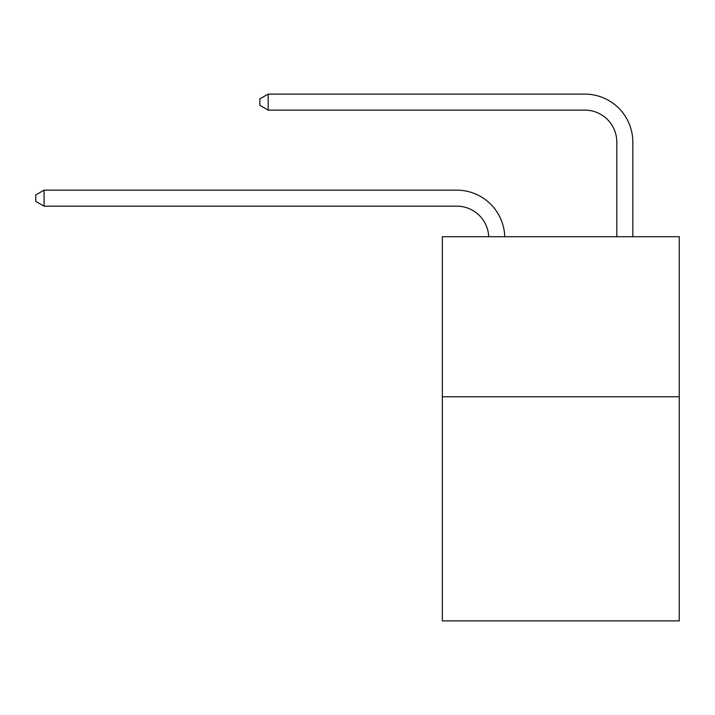 <?xml version="1.0" encoding="UTF-8"?>
<svg xmlns="http://www.w3.org/2000/svg" width="715" height="715" viewBox="0 0 715 715"><rect width="100%" height="100%" fill="white"/><g stroke="black" fill="none" stroke-linecap="round" stroke-linejoin="round"><path stroke-width="1.07" d="M679.25 396.78L679.25 620.888L442.344 620.888L442.344 236.71L679.25 236.71L679.25 396.78L442.344 396.78M488.729 236.71A32.014 32.014 0 0 0 456.742 206.161A32.014 32.014 0 0 1 488.729 236.71A32.014 32.014 0 0 0 456.742 206.161A32.014 32.014 0 0 1 488.729 236.71A32.014 32.014 0 0 0 456.742 206.161A32.014 32.014 0 0 1 488.729 236.71A32.014 32.014 0 0 0 456.742 206.161A32.014 32.014 0 0 1 488.729 236.71A32.014 32.014 0 0 0 456.742 206.161L44.071 206.161L35.75 201.362L35.75 194.963L44.071 190.154L456.742 190.154A48.021 48.021 0 0 1 504.745 236.71M616.822 236.71L616.822 142.133A32.014 32.014 0 0 0 584.807 110.119L268.179 110.119L259.858 105.32L259.858 98.911L268.179 94.112L584.807 94.112A48.021 48.021 0 0 1 632.829 142.133L632.829 236.71M44.071 190.154L456.742 190.154L44.071 190.154L456.742 190.154L44.071 190.154L456.742 190.154L44.071 190.154L456.742 190.154L44.071 190.154L44.071 206.161M616.822 142.133A32.014 32.014 0 0 0 584.807 110.119A32.014 32.014 0 0 1 616.822 142.133A32.014 32.014 0 0 0 584.807 110.119A32.014 32.014 0 0 1 616.822 142.133A32.014 32.014 0 0 0 584.807 110.119A32.014 32.014 0 0 1 616.822 142.133A32.014 32.014 0 0 0 584.807 110.119A32.014 32.014 0 0 1 616.822 142.133M268.179 94.112L584.807 94.112L268.179 94.112L584.807 94.112L268.179 94.112L584.807 94.112L268.179 94.112L584.807 94.112L268.179 94.112L268.179 110.119"/></g></svg>
